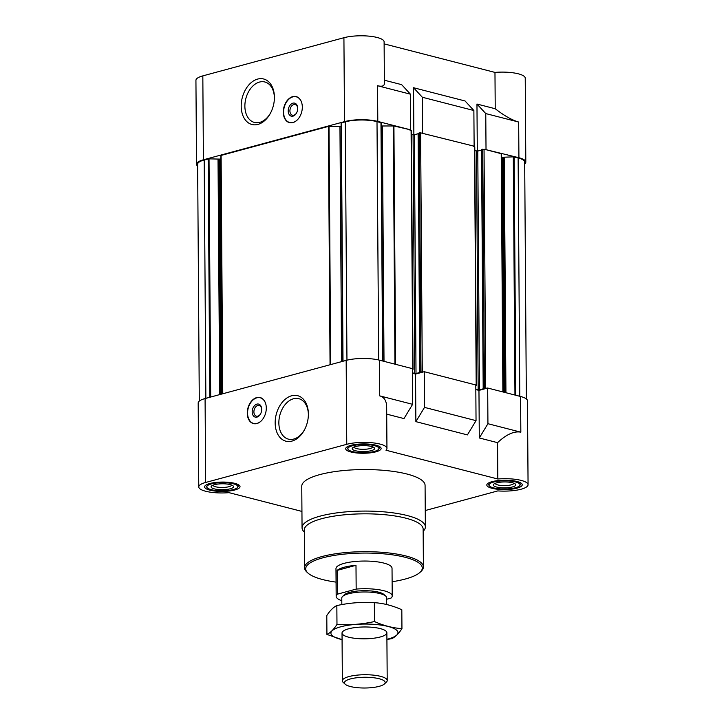 <?xml version="1.0" encoding="UTF-8"?>
<svg xmlns="http://www.w3.org/2000/svg" width="724" height="724" viewBox="0 0 724 724"><rect width="100%" height="100%" fill="white"/><g stroke="black" fill="none" stroke-linecap="round" stroke-linejoin="round"><path stroke-width="1.09" d="M337.339 594.187L356.163 589.092A28.028 7.394 -0.4 0 1 392.218 595.933L392.028 568.25A28.028 7.394 179.6 0 0 374.697 561.534A28.028 7.394 179.6 0 0 344.172 563.344A28.028 7.394 179.6 0 0 335.972 568.639L336.162 596.323A28.028 7.394 -0.4 0 1 337.339 594.187L337.167 570.394L355.991 565.299A28.028 7.394 179.6 0 0 337.167 570.394M341.094 126.202A3.367 0.887 179.6 0 1 339.945 126.266L328.388 126.41L221.11 155.416L220.847 158.465A3.367 0.887 179.6 0 1 219.87 159.099L209.028 158.855L204.204 159.986A22.426 5.919 179.6 0 0 197.634 164.23L199.29 401.096M382.86 361.05L381.231 122.808L377.005 121.623A22.426 5.919 179.6 0 0 345.294 121.831L341.076 123.071L342.769 361.312M381.249 125.94A3.367 0.887 179.6 0 0 382.363 125.985L384.01 361.348M377.801 121.415L377.548 85.731C382.028 86.817 384.317 86.056 384.399 83.441L384.109 41.838A23.539 6.208 179.6 0 0 369.557 36.2A23.539 6.208 179.6 0 0 343.918 37.72L344.506 121.632A23.539 6.208 179.6 0 1 377.801 121.415L410.698 129.877L393.919 125.976L382.363 125.985M344.506 121.632L203.408 159.787A23.539 6.208 179.6 0 0 196.521 164.23A23.539 6.208 179.6 0 0 197.652 166.122M421.802 133.153L474.13 146.203L420.608 132.845L418.101 133.243L419.766 372.009L420.3 372.19M501.479 153.76L503.144 392.001L501.479 153.76L485.225 149.479L518.918 157.732L518.674 122.039C511.959 120.112 504.148 115.677 495.225 108.736L494.972 72.409L384.127 43.883M501.497 156.737A3.367 0.887 179.6 0 0 502.465 157.262L504.103 392.254M526.348 398.942L524.692 162.076A22.426 5.919 179.6 0 0 518.131 157.941L513.298 156.864L502.465 157.262M524.71 163.968A23.539 6.208 179.6 0 0 525.814 162.067A23.539 6.208 179.6 0 0 518.918 157.732M377.548 85.731L410.454 94.192L401.648 84.654L384.381 80.21M422.345 97.251L413.54 87.722L465.07 100.98L473.876 110.519L422.345 97.251L422.59 132.935M410.698 129.877L410.454 94.192M474.13 146.203L473.876 110.519M343.918 37.72L202.829 75.875A23.539 6.208 179.6 0 0 195.933 80.319L196.521 164.23M525.814 162.067L525.235 78.156A23.539 6.208 179.6 0 0 494.972 72.409M413.54 87.722L413.866 134.818M495.225 108.736L476.962 104.039L477.297 151.144M475.822 389.575L478.962 390.381L487.686 388.028L520.583 396.49A23.539 6.208 179.6 0 1 527.479 400.834L528.067 484.745A23.539 6.208 179.6 0 0 497.813 478.998L385.973 450.219A23.539 6.208 179.6 0 0 386.951 448.428A23.539 6.208 179.6 0 0 372.398 442.789A23.539 6.208 179.6 0 0 346.76 444.31L205.661 482.465A23.539 6.208 179.6 0 0 198.765 486.908A23.539 6.208 179.6 0 0 229.028 492.655L301.935 511.425M412.399 373.249L415.54 374.064L424.255 371.702L475.795 384.969L476.039 420.653L424.508 407.386L415.875 421.639L467.405 434.907L476.039 420.653M386.707 414.137L403.983 418.581L412.617 404.327L379.711 395.865L379.466 360.181A23.539 6.208 179.6 0 0 346.172 360.389L205.082 398.553A23.539 6.208 179.6 0 0 198.186 402.997L198.765 486.908M379.466 360.181L412.363 368.643L412.617 404.327M379.711 395.865C384.2 397.15 386.516 400.806 386.661 406.825L386.951 448.428M424.255 371.702L424.508 407.386M478.962 390.381L479.297 437.966L497.56 442.663C506.366 434.4 514.13 430.907 520.837 432.174L520.583 396.49M497.56 442.663L497.813 478.998M425.25 510.529L497.813 490.908A23.539 6.208 179.6 0 0 528.067 484.745M415.54 374.064L415.875 421.639M256.875 423.549A13.457 9.195 -75.6 0 0 266.151 410.427A13.457 9.195 -75.6 0 0 260.133 397.539A13.457 9.195 -75.6 0 0 256.694 397.594A13.457 9.195 -75.6 0 0 247.418 410.716A13.457 9.195 -75.6 0 0 253.427 423.594A13.457 9.195 -75.6 0 0 256.875 423.549M291.618 395.775A23.494 16.055 104.4 0 1 308.388 414.155A23.494 16.055 104.4 0 1 304.261 430.21A23.494 16.055 104.4 0 1 276.677 431.785A23.494 16.055 104.4 0 1 291.618 395.775M304.324 532.113A61.658 16.272 -0.4 0 1 302.053 527.778L301.763 486.256A61.658 16.272 -0.4 0 1 363.303 469.559A61.658 16.272 -0.4 0 1 425.079 485.397L425.368 526.918A61.658 16.272 -0.4 0 1 423.16 531.28M209.788 490.13A17.711 4.67 -0.4 0 1 204.602 486.872A17.711 4.67 -0.4 0 1 222.277 482.075A17.711 4.67 -0.4 0 1 240.024 486.628A17.711 4.67 -0.4 0 1 229.11 491.017A17.711 4.67 -0.4 0 1 209.788 490.13M492.003 488.293A17.711 4.67 -0.4 0 1 486.809 485.035A17.711 4.67 -0.4 0 1 504.492 480.229A17.711 4.67 -0.4 0 1 522.239 484.781A17.711 4.67 -0.4 0 1 511.316 489.18A17.711 4.67 -0.4 0 1 492.003 488.293M350.878 451.975A17.711 4.67 -0.4 0 1 345.692 448.717A17.711 4.67 -0.4 0 1 363.376 443.921A17.711 4.67 -0.4 0 1 381.123 448.464A17.711 4.67 -0.4 0 1 370.199 452.862A17.711 4.67 -0.4 0 1 350.878 451.975M487.686 388.028L487.931 423.712L520.837 432.174M487.931 423.712L479.297 437.966M486.89 388.236L484.437 387.946L483.189 388.326L483.723 388.507M483.723 388.679L479.442 389.838L475.822 389.241M475.795 385.928L476.455 385.648L475.795 385.385M423.468 371.919L419.902 371.919L418.237 133.153M420.3 372.353L416.019 373.512L412.399 372.914M412.372 369.602L413.024 369.331L412.372 369.059M481.659 149.479L483.324 388.245L481.523 149.56L485.225 149.479M481.532 150.058L477.777 151.072L479.442 389.838M474.808 150.646L477.777 151.072M476.455 385.648L474.781 146.891L473.333 146.411M418.101 133.732L414.345 134.755L416.019 373.512M411.386 134.32L414.345 134.755M413.024 369.331L411.359 130.564L409.911 130.094M292.894 122.582A13.457 9.195 -75.6 0 0 302.17 109.469A13.457 9.195 -75.6 0 0 296.152 96.582A13.457 9.195 -75.6 0 0 283.899 107.324A13.457 9.195 -75.6 0 0 289.446 122.637A13.457 9.195 -75.6 0 0 292.894 122.582M257.644 79.079A23.494 16.055 104.4 0 1 274.414 97.459A23.494 16.055 104.4 0 1 270.278 113.514A23.494 16.055 104.4 0 1 242.703 115.089A23.494 16.055 104.4 0 1 257.644 79.079M476.962 104.039L485.768 113.578L518.674 122.039M485.768 113.578L486.021 149.262M352.434 451.559A15.521 4.1 -0.4 0 1 348.081 449.342A15.521 4.1 -0.4 0 1 363.376 444.5A15.521 4.1 -0.4 0 1 378.733 449.133A15.521 4.1 -0.4 0 1 368.208 452.455A15.521 4.1 -0.4 0 1 352.434 451.559M355.475 450.735A11.213 2.959 -0.4 0 1 352.615 447.857A11.213 2.959 -0.4 0 1 363.385 445.631A11.213 2.959 -0.4 0 1 374.181 447.704A11.213 2.959 -0.4 0 1 369.095 451.106A11.213 2.959 -0.4 0 1 355.475 450.735M348.081 449.342L346.787 447.242A16.815 4.435 -0.4 0 1 346.724 447.124M380.064 446.898A16.815 4.435 -0.4 0 1 380 447.016L378.733 449.133M211.336 489.714A15.521 4.1 -0.4 0 1 206.992 487.505A15.521 4.1 -0.4 0 1 222.286 482.655A15.521 4.1 -0.4 0 1 237.644 487.288A15.521 4.1 -0.4 0 1 227.11 490.61A15.521 4.1 -0.4 0 1 211.336 489.714M214.385 488.89A11.213 2.959 -0.4 0 1 211.526 486.012A11.213 2.959 -0.4 0 1 222.295 483.786A11.213 2.959 -0.4 0 1 233.092 485.867A11.213 2.959 -0.4 0 1 228.006 489.261A11.213 2.959 -0.4 0 1 214.385 488.89M206.992 487.505L205.697 485.406A16.815 4.435 -0.4 0 1 205.634 485.288M238.974 485.053A16.815 4.435 -0.4 0 1 238.911 485.171L237.644 487.288M493.551 487.876A15.521 4.1 -0.4 0 1 489.207 485.659A15.521 4.1 -0.4 0 1 504.501 480.808A15.521 4.1 -0.4 0 1 519.859 485.451A15.521 4.1 -0.4 0 1 509.325 488.772A15.521 4.1 -0.4 0 1 493.551 487.876M496.601 487.053A11.213 2.959 -0.4 0 1 493.741 484.175A11.213 2.959 -0.4 0 1 504.501 481.949A11.213 2.959 -0.4 0 1 515.307 484.021A11.213 2.959 -0.4 0 1 510.212 487.424A11.213 2.959 -0.4 0 1 496.601 487.053M489.207 485.659L487.913 483.56A16.815 4.435 -0.4 0 1 487.84 483.442M521.189 483.207A16.815 4.435 -0.4 0 1 521.117 483.333L519.859 485.451M372.769 446.907A9.394 2.48 -0.4 0 1 366.76 449.124A9.394 2.48 -0.4 0 1 356.751 448.627A9.394 2.48 -0.4 0 1 354.018 447.034M513.895 483.216A9.394 2.48 -0.4 0 1 507.877 485.442A9.394 2.48 -0.4 0 1 497.877 484.944A9.394 2.48 -0.4 0 1 495.135 483.351M231.68 485.062A9.394 2.48 -0.4 0 1 225.662 487.279A9.394 2.48 -0.4 0 1 215.662 486.79A9.394 2.48 -0.4 0 1 212.928 485.189M336.063 582.123A58.3 15.385 -0.4 0 1 322.777 579.589A58.3 15.385 -0.4 0 1 307.953 573.046A58.3 15.385 -0.4 0 1 363.891 553.064A58.3 15.385 -0.4 0 1 420.101 572.259A58.3 15.385 -0.4 0 1 392.118 581.734M307.953 573.046L306.867 572.051A59.422 15.684 -0.4 0 1 304.569 567.779A59.422 15.684 -0.4 0 1 363.882 551.679A59.422 15.684 -0.4 0 1 423.404 566.946A59.422 15.684 -0.4 0 1 421.169 571.254L420.101 572.259M304.569 567.779L304.306 529.932A59.422 15.684 -0.4 0 1 363.611 513.832A59.422 15.684 -0.4 0 1 423.142 529.099L423.404 566.946M302.053 527.778A61.658 16.272 -0.4 0 1 363.593 511.081A61.658 16.272 -0.4 0 1 425.368 526.918M304.487 429.775A20.887 14.272 104.4 0 1 288.414 439.142A20.887 14.272 104.4 0 1 279.084 419.133A20.887 14.272 104.4 0 1 293.482 398.77A20.887 14.272 104.4 0 1 298.831 398.689A20.887 14.272 104.4 0 1 308.388 414.644M262.269 419.775A13.258 9.059 104.4 0 1 252.233 422.897A13.258 9.059 104.4 0 1 247.879 409.675A13.258 9.059 104.4 0 1 256.848 397.82A13.258 9.059 104.4 0 1 258.749 397.576L259.572 397.585A13.457 9.195 104.4 0 1 260.604 397.684M253.907 423.703A13.457 9.195 104.4 0 1 252.957 423.287L252.233 422.897M258.749 397.576A13.258 9.059 104.4 0 1 266.034 405.159M256.893 404.119A6.724 4.597 104.4 0 1 261.699 409.386A6.724 4.597 104.4 0 1 260.513 413.983A6.724 4.597 104.4 0 1 252.613 414.427A6.724 4.597 104.4 0 1 256.893 404.119M260.622 413.775A5.511 3.765 104.4 0 1 256.423 416.173A5.511 3.765 104.4 0 1 253.961 410.888A5.511 3.765 104.4 0 1 257.762 405.512A5.511 3.765 104.4 0 1 259.174 405.494A5.511 3.765 104.4 0 1 261.69 409.612M270.514 113.08A20.887 14.272 104.4 0 1 254.441 122.447A20.887 14.272 104.4 0 1 245.101 102.437A20.887 14.272 104.4 0 1 259.5 82.065A20.887 14.272 104.4 0 1 264.848 81.984A20.887 14.272 104.4 0 1 274.405 97.948M297.709 108.654A5.511 3.765 -75.6 0 0 295.193 104.537A5.511 3.765 -75.6 0 0 290.17 108.935A5.511 3.765 -75.6 0 0 292.442 115.207A5.511 3.765 -75.6 0 0 293.853 115.188A5.511 3.765 -75.6 0 0 296.641 112.817M293.003 116.139A6.724 4.597 -75.6 0 0 296.532 113.025A6.724 4.597 -75.6 0 0 297.718 108.428A6.724 4.597 -75.6 0 0 292.939 103.152A6.724 4.597 -75.6 0 0 288.206 110.917A6.724 4.597 -75.6 0 0 293.003 116.139M302.053 104.193A13.258 9.059 -75.6 0 0 294.768 96.618A13.258 9.059 -75.6 0 0 284.188 107.396A13.258 9.059 -75.6 0 0 288.252 121.94A13.258 9.059 -75.6 0 0 293.048 122.437A13.258 9.059 -75.6 0 0 298.288 118.817M296.623 96.726A13.457 9.195 -75.6 0 0 295.591 96.627L294.768 96.618M288.252 121.94L288.976 122.329A13.457 9.195 -75.6 0 0 289.926 122.745M341.8 600.721A28.028 7.394 -0.4 0 1 336.162 596.323M356.163 589.092L355.991 565.299M392.218 595.933A28.028 7.394 -0.4 0 1 391.041 598.069L386.634 599.264M341.828 604.594L341.782 598.06A22.426 5.919 -0.4 0 1 342.624 596.431L344.38 594.775A20.58 5.43 -0.4 0 1 364.154 590.694A20.58 5.43 -0.4 0 1 383.973 594.504L385.756 596.133A22.426 5.919 -0.4 0 1 386.625 597.743L386.67 604.513M342.624 596.431A22.426 5.919 -0.4 0 1 364.163 591.979A22.426 5.919 -0.4 0 1 385.756 596.133M350.398 686.524A20.363 5.376 -0.4 0 1 345.221 684.243A20.363 5.376 -0.4 0 1 364.76 677.266A20.363 5.376 -0.4 0 1 384.39 683.972A20.363 5.376 -0.4 0 1 350.398 686.524M345.221 684.243L343.221 682.415A22.426 5.919 -0.4 0 1 342.362 680.804A22.426 5.919 -0.4 0 1 364.742 674.732A22.426 5.919 -0.4 0 1 387.204 680.488A22.426 5.919 -0.4 0 1 386.354 682.117L384.39 683.972M342.072 639.627A33.521 8.842 -0.4 0 1 340.742 626.794A33.521 8.842 -0.4 0 1 388.743 626.64A33.521 8.842 -0.4 0 1 386.915 639.31M348.588 628.812A22.426 5.919 -0.4 0 1 386.001 631.12A22.426 5.919 -0.4 0 1 364.489 638.812A22.426 5.919 -0.4 0 1 342.868 631.428A22.426 5.919 -0.4 0 1 348.588 628.812M386.915 639.564L391.901 638.586C395.259 637.039 398.607 633.717 401.947 628.622C392.924 628.061 383.765 625.708 374.48 621.554C361.991 624.287 349.493 625.255 336.977 624.45C333.637 629.545 330.289 632.866 326.922 634.414L342.072 639.636M326.922 634.414L326.796 615.536C330.126 610.441 333.483 607.119 336.841 605.572C349.33 602.839 361.837 601.87 374.353 602.676C383.376 603.228 392.535 605.59 401.82 609.744L401.947 628.622M336.977 624.45L336.841 605.572M374.48 621.554L374.353 602.676M202.829 75.875L203.408 159.787M205.082 398.553L205.661 482.465M346.172 360.389L346.76 444.31M518.131 157.941L519.787 396.29M514.167 156.927L515.832 395.268M513.298 156.864L514.963 395.042M504.302 157.56L505.94 392.725M503.433 157.506L505.071 392.498M501.216 153.588L502.881 391.937M484.039 149.171L485.704 387.937M482.763 149.18L484.437 387.946M476.51 151.081L478.175 389.847M474.519 146.719L476.193 385.485M420.608 132.845L422.282 371.611M419.341 132.854L421.006 371.62M413.078 134.755L414.743 373.521M411.096 130.401L412.761 369.168M393.919 125.976L395.585 364.326M393.286 125.913L394.951 364.163M380.969 122.646L382.625 360.986M377.005 121.623L378.67 359.982M345.294 121.831L346.959 360.19M341.339 122.908L343.004 361.249M339.945 126.266L341.583 361.638M329.022 126.329L330.687 364.579M328.388 126.41L330.053 364.751M221.11 155.416L222.775 393.766M220.847 155.588L222.512 393.838L220.847 158.465M219.87 159.099L221.508 394.109M218.901 159.361L220.539 394.372M218.033 159.434L219.671 394.598M209.028 158.855L210.693 397.033M208.159 158.918L209.824 397.268M204.204 159.986L205.869 398.336M481.523 149.56L483.189 388.326M418.101 133.243L419.766 372.009M381.231 122.808L382.887 361.059M341.076 123.071L342.742 361.321M387.204 680.488L386.869 632.74M342.362 680.804L342.027 633.048"/></g></svg>
